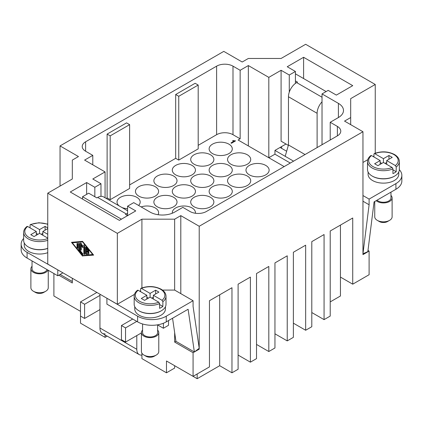 <?xml version="1.0" encoding="UTF-8"?>
<svg xmlns="http://www.w3.org/2000/svg" width="423" height="423" viewBox="0 0 423 423"><rect width="100%" height="100%" fill="white"/><g stroke="black" fill="none" stroke-linecap="round" stroke-linejoin="round"><path stroke-width="0.63" d="M337.38 135.868A11.58 6.683 0 0 0 340.769 131.141A11.58 6.683 0 0 0 337.38 126.419L337.38 135.868L206.382 211.5A11.58 6.683 0 0 1 198.197 213.456A11.58 6.683 0 0 1 190.006 211.5L182.847 207.365L174.657 212.092A17.369 10.025 180 0 1 150.096 212.092L133.721 202.638L127.582 206.181L127.582 215.635L125.531 214.456L126.355 213.98A11.58 6.683 -60 0 1 127.582 213.377M85.62 141.779A11.58 6.683 0 0 0 82.231 146.506A11.58 6.683 0 0 0 85.62 151.233L85.62 141.779L216.618 66.152L216.618 134.688L198.197 145.327M284.161 166.593L238.107 140.008L240.153 138.823L232.994 134.688L232.994 66.152A11.58 6.683 0 0 0 224.803 64.19A11.58 6.683 0 0 0 216.618 66.152M232.994 134.688A11.58 6.683 0 0 0 224.803 132.732A11.58 6.683 0 0 0 216.618 134.688M249.364 174.868A11.58 6.683 180 0 1 245.975 170.141A11.58 6.683 180 0 1 253.123 163.965A11.58 6.683 180 0 1 265.739 165.414A11.58 6.683 180 0 1 269.128 170.141A11.58 6.683 180 0 1 261.985 176.317A11.58 6.683 180 0 1 249.364 174.868M230.942 185.501A11.58 6.683 180 0 1 227.553 180.774A11.58 6.683 180 0 1 234.702 174.599A11.58 6.683 180 0 1 247.318 176.047A11.58 6.683 180 0 1 250.712 180.774A11.58 6.683 180 0 1 243.563 186.95A11.58 6.683 180 0 1 230.942 185.501M212.526 196.14A11.58 6.683 180 0 1 209.131 191.413A11.58 6.683 180 0 1 216.28 185.237A11.58 6.683 180 0 1 228.896 186.686A11.58 6.683 180 0 1 232.29 191.413A11.58 6.683 180 0 1 225.142 197.589A11.58 6.683 180 0 1 212.526 196.14M194.104 206.773A11.58 6.683 180 0 1 190.71 202.046A11.58 6.683 180 0 1 197.858 195.87A11.58 6.683 180 0 1 210.474 197.319A11.58 6.683 180 0 1 213.869 202.046A11.58 6.683 180 0 1 206.72 208.222A11.58 6.683 180 0 1 194.104 206.773M172.325 213.218A11.58 6.683 180 0 1 172.288 212.679A11.58 6.683 180 0 1 179.437 206.503A11.58 6.683 180 0 1 192.058 207.952A11.58 6.683 180 0 1 195.447 212.679A11.58 6.683 180 0 1 195.405 213.261M230.942 164.23A11.58 6.683 180 0 1 227.553 159.503A11.58 6.683 180 0 1 234.702 153.327A11.58 6.683 180 0 1 247.318 154.776A11.58 6.683 180 0 1 250.712 159.503A11.58 6.683 180 0 1 243.563 165.679A11.58 6.683 180 0 1 230.942 164.23M212.526 174.868A11.58 6.683 180 0 1 209.131 170.141A11.58 6.683 180 0 1 216.28 163.965A11.58 6.683 180 0 1 228.896 165.414A11.58 6.683 180 0 1 232.29 170.141A11.58 6.683 180 0 1 225.142 176.317A11.58 6.683 180 0 1 212.526 174.868M194.104 185.501A11.58 6.683 180 0 1 190.71 180.774A11.58 6.683 180 0 1 197.858 174.599A11.58 6.683 180 0 1 210.474 176.047A11.58 6.683 180 0 1 213.869 180.774A11.58 6.683 180 0 1 206.72 186.95A11.58 6.683 180 0 1 194.104 185.501M175.682 196.14A11.58 6.683 180 0 1 172.288 191.413A11.58 6.683 180 0 1 179.437 185.237A11.58 6.683 180 0 1 192.058 186.686A11.58 6.683 180 0 1 195.447 191.413A11.58 6.683 180 0 1 188.298 197.589A11.58 6.683 180 0 1 175.682 196.14M157.261 206.773A11.58 6.683 180 0 1 153.872 202.046A11.58 6.683 180 0 1 161.015 195.87A11.58 6.683 180 0 1 173.636 197.319A11.58 6.683 180 0 1 177.026 202.046A11.58 6.683 180 0 1 169.877 208.222A11.58 6.683 180 0 1 157.261 206.773M141.145 206.921A11.58 6.683 180 0 1 155.215 207.952A11.58 6.683 180 0 1 158.604 212.679A11.58 6.683 180 0 1 158.059 214.71M212.526 153.597A11.58 6.683 180 0 1 209.131 148.87A11.58 6.683 180 0 1 216.28 142.694A11.58 6.683 180 0 1 228.896 144.143A11.58 6.683 180 0 1 232.29 148.87A11.58 6.683 180 0 1 225.142 155.045A11.58 6.683 180 0 1 212.526 153.597M194.104 164.23A11.58 6.683 180 0 1 190.71 159.503A11.58 6.683 180 0 1 197.858 153.327A11.58 6.683 180 0 1 210.474 154.776A11.58 6.683 180 0 1 213.869 159.503A11.58 6.683 180 0 1 206.72 165.679A11.58 6.683 180 0 1 194.104 164.23M175.682 174.868A11.58 6.683 180 0 1 172.288 170.141A11.58 6.683 180 0 1 179.437 163.965A11.58 6.683 180 0 1 192.058 165.414A11.58 6.683 180 0 1 195.447 170.141A11.58 6.683 180 0 1 188.298 176.317A11.58 6.683 180 0 1 175.682 174.868M157.261 185.501A11.58 6.683 180 0 1 153.872 180.774A11.58 6.683 180 0 1 161.015 174.599A11.58 6.683 180 0 1 173.636 176.047A11.58 6.683 180 0 1 177.026 180.774A11.58 6.683 180 0 1 169.877 186.95A11.58 6.683 180 0 1 157.261 185.501M138.839 196.14A11.58 6.683 180 0 1 135.45 191.413A11.58 6.683 180 0 1 142.593 185.237A11.58 6.683 180 0 1 155.215 186.686A11.58 6.683 180 0 1 158.604 191.413A11.58 6.683 180 0 1 151.455 197.589A11.58 6.683 180 0 1 138.839 196.14M119.154 205.911A11.58 6.683 180 0 1 117.028 202.046A11.58 6.683 180 0 1 124.177 195.87A11.58 6.683 180 0 1 136.793 197.319A11.58 6.683 180 0 1 140.182 202.046A11.58 6.683 180 0 1 138.58 205.441M103.487 196.864L127.582 210.776L103.487 196.864A11.58 6.683 120 0 0 97.697 197.435L96.878 197.911L88.687 193.184L82.548 196.732L82.548 199.09M48.254 270.281L48.254 287.719A8.682 5.013 180 0 1 45.71 291.267L43.664 292.446A5.79 3.342 180 0 1 35.474 292.446L33.428 291.267A8.682 5.013 180 0 1 30.884 287.719L30.884 268.811A8.682 5.013 180 0 1 32.042 266.31M43.664 292.446L45.71 291.267A8.682 5.013 180 0 1 33.428 291.267M47.958 270.112A8.682 5.013 180 0 1 45.71 272.359A8.682 5.013 180 0 1 36.246 273.443A8.682 5.013 180 0 1 30.884 268.811M47.757 248.412A15.339 8.857 180 0 1 28.521 247.069M47.757 252.668A15.339 8.857 180 0 1 32.164 252.933A15.339 8.857 180 0 1 24.227 245.176L24.227 242.908M46.985 269.551A7.524 4.346 180 0 1 44.891 271.883A7.524 4.346 180 0 1 36.69 272.824A7.524 4.346 180 0 1 32.042 268.811L32.042 260.922M47.757 248.333A15.921 9.19 180 0 1 31.725 248.449A15.921 9.19 180 0 1 23.651 240.449L23.651 232.417A15.921 9.19 180 0 0 28.315 238.916A15.921 9.19 180 0 0 47.757 240.301M142.572 330.125A8.682 5.013 0 0 0 141.414 332.626L141.414 351.534A8.682 5.013 0 0 0 143.957 355.077A8.682 5.013 0 0 0 156.235 355.077L156.235 355.077A8.682 5.013 0 0 0 158.778 351.534L158.778 332.626A8.682 5.013 0 0 0 157.62 330.125M156.235 355.077L154.189 356.261A5.79 3.342 0 0 1 146.004 356.261L143.957 355.077M141.414 332.626A8.682 5.013 0 0 0 146.776 337.258A8.682 5.013 0 0 0 156.235 336.169A8.682 5.013 0 0 0 158.778 332.626M139.045 310.879A15.339 8.857 0 0 0 160.946 311A15.339 8.857 0 0 0 161.147 310.879M165.435 306.717L165.435 308.991A15.339 8.857 180 0 1 160.946 315.251A15.339 8.857 180 0 1 144.227 317.171A15.339 8.857 180 0 1 134.757 308.991L134.757 306.717M140.595 291.69L140.595 288.851L140.88 288.306L141.425 288.386L150.096 293.393L150.096 297.173L144.571 300.362L141.298 298.474L146.823 295.28L146.823 299.066M150.096 293.393L155.622 290.199L158.9 292.092L153.369 295.28L162.041 300.288L162.871 301.71L162.871 306.437A15.921 9.19 180 0 1 161.353 307.452A15.921 9.19 180 0 1 159.598 308.33L159.598 303.603L158.768 302.181L150.096 297.173M146.823 295.28L138.152 290.273L137.517 290.247C135.312 292.013 134.197 294.006 134.176 296.227L134.176 304.264A15.921 9.19 0 0 0 144.005 312.756A15.921 9.19 0 0 0 161.353 310.762A15.921 9.19 0 0 0 166.017 304.264L166.017 296.227A15.921 9.19 0 0 1 162.871 301.71M142.572 323.97L142.572 332.626A7.524 4.346 0 0 0 147.215 336.639A7.524 4.346 0 0 0 155.415 335.698A7.524 4.346 0 0 0 157.62 332.626L157.62 324.827M141.911 353.205L141.911 355.098A11.58 6.683 -60 0 1 139.188 354.585L102.35 333.319A11.58 6.683 120 0 0 105.068 333.826M139.188 354.585A11.58 6.683 -60 0 1 136.793 349.287L99.95 328.015A11.58 6.683 120 0 0 102.35 333.319L139.188 354.585M322.025 97.227L296.645 82.575A11.58 6.683 120 0 0 290.855 88.687A11.58 6.683 120 0 0 288.46 96.756L317.113 113.301A11.58 6.683 -60 0 1 319.513 105.232A11.58 6.683 -60 0 1 322.025 101.8M390.958 195.41A8.682 5.013 180 0 1 392.116 197.911L392.116 216.819A8.682 5.013 180 0 1 389.572 220.362L389.572 220.362A8.682 5.013 180 0 1 377.29 220.362A8.682 5.013 180 0 1 374.746 216.819L374.746 201.507M387.526 221.546L389.572 220.362L387.526 221.546A5.79 3.342 180 0 1 379.336 221.546L377.29 220.362M392.116 197.911A8.682 5.013 180 0 1 389.572 201.454A8.682 5.013 180 0 1 376.184 200.676M394.479 176.169A15.339 8.857 180 0 1 394.278 176.285A15.339 8.857 180 0 1 372.383 176.169M398.773 172.008L398.773 174.276A15.339 8.857 180 0 1 394.278 180.542A15.339 8.857 180 0 1 377.559 182.461A15.339 8.857 180 0 1 368.089 174.276L368.089 172.008M380.155 160.571L371.484 155.564L370.849 155.532C368.639 157.303 367.529 159.297 367.508 161.512L367.508 169.549A15.921 9.19 180 0 0 377.337 178.041A15.921 9.19 180 0 0 394.685 176.047A15.921 9.19 180 0 0 399.349 169.549L399.349 161.512A15.921 9.19 180 0 1 396.203 167L396.203 171.727A15.921 9.19 180 0 1 394.685 172.737A15.921 9.19 180 0 1 392.93 173.615L392.93 168.888L392.1 167.466L383.428 162.458L377.903 165.652L374.63 163.759L380.155 160.571L380.155 164.351M390.958 192.148L390.958 197.911A7.524 4.346 180 0 1 388.753 200.983A7.524 4.346 180 0 1 377.025 200.19M373.932 156.975L373.932 154.136L374.212 153.591L374.757 153.671L383.428 158.678L383.428 162.458M88.523 252.663L88.93 252.425A0.603 0.349 -120 0 0 88.946 252.436L86.8 251.193L86.392 251.431L86.392 253.15L88.312 252.98A0.603 0.349 60 0 1 88.735 254.08L86.176 254.308A0.603 0.349 60 0 1 85.536 253.509L85.536 247.381A0.603 0.349 60 0 1 86.176 247.323L88.735 250.506A0.603 0.349 60 0 1 88.312 251.114L86.392 248.724L86.392 250.448L88.523 251.68A0.603 0.349 60 0 1 88.523 252.663L86.392 251.431M86.392 248.724L86.8 248.491L88.719 250.876A0.603 0.349 -120 0 0 88.946 251.072M85.536 247.381L85.948 247.143A0.603 0.349 -120 0 0 85.948 247.143L85.948 253.277A0.603 0.349 -120 0 0 86.588 254.07L88.941 253.863M77.42 243.336A0.603 0.349 -120 0 0 77.42 243.357L77.42 247.217A0.603 0.349 -120 0 0 77.864 247.963A0.603 0.349 60 0 1 77.007 247.45L77.007 243.595A0.603 0.349 60 0 1 77.864 244.087L77.864 247.947M92.785 254.63L82.554 241.908L72.317 242.813L82.554 255.54L93.097 254.45M72.317 242.813L82.829 241.686M82.554 241.908L82.866 241.729M72.026 242.273L72.418 242.76M82.686 255.524L82.961 255.867L93.488 254.937M82.554 256.105L71.466 242.321L82.554 241.337L93.642 255.122L82.961 255.867M78.715 243.442A0.603 0.349 60 0 1 79.566 243.934L79.566 249.782L82.765 253.758A0.603 0.349 60 0 1 82.337 254.366L78.927 250.12A0.603 0.349 60 0 1 78.715 249.57L78.715 243.442L79.122 243.204A0.603 0.349 -120 0 0 79.122 243.204L79.122 249.337A0.603 0.349 -120 0 0 79.339 249.887L82.749 254.128A0.603 0.349 -120 0 0 82.977 254.323M81.274 245.102L81.274 249.914A0.603 0.349 60 0 1 80.423 249.422L80.423 243.288A0.603 0.349 60 0 1 81.168 243.399L82.554 246.038L83.934 244.996A0.603 0.349 60 0 1 84.685 245.752L84.685 254.154A0.603 0.349 60 0 1 83.833 253.663L83.833 246.577L82.554 247.54L81.274 245.102L81.681 244.864L82.934 247.254M83.833 246.577L84.24 246.345L84.24 253.425A0.603 0.349 -120 0 0 84.685 254.175M84.087 244.959L82.554 246.038M80.83 243.035A0.603 0.349 -120 0 0 80.83 243.056L80.83 249.184A0.603 0.349 -120 0 0 81.274 249.935M180.801 293.625L180.801 215.635L174.657 219.177L141.911 219.177L117.345 233.359L47.757 193.184L47.757 264.084L117.345 304.264L134.461 294.387M117.345 233.359L117.345 304.264M141.911 355.098L141.911 358.625L166.472 372.806L166.472 360.988L193.078 376.348L209.454 366.894L209.454 300.716L231.968 287.719L231.968 372.806L238.107 369.258L238.107 284.177L250.39 277.086L250.39 362.167L256.528 358.625L256.528 273.538L268.811 266.448L268.811 351.534L274.95 347.986L274.95 262.905L287.233 255.815L287.233 340.896L293.372 337.353L293.372 252.267L305.655 245.176L305.655 330.263L311.793 326.715L311.793 241.633L324.071 234.543L324.071 319.629L330.215 316.081L330.215 231L352.729 217.998L352.729 284.177L369.105 274.723L369.105 251.088L362.96 253.758L369.105 204.764L362.96 201.221M305.655 330.263L293.372 323.172L293.372 252.267M287.233 340.896L274.95 333.805L274.95 262.905M268.811 351.534L256.528 344.444L256.528 273.538M250.39 362.167L238.107 355.077L238.107 284.177M231.968 372.806L219.685 365.715L197.171 378.712L174.657 365.715L174.657 368.079L166.472 372.806M340.446 225.089L340.446 295.994L330.215 301.9M324.071 319.629L311.793 312.539L311.793 241.633M230.963 142.942L234.168 141.097L232.555 140.864L233.041 140.584L235.574 140.859L231.466 143.233L230.963 142.942L231.466 143.233M234.168 141.145L232.555 140.864M231.466 143.281L235.574 140.859M107.114 197.911L107.114 134.096L110.186 135.868L129.628 124.642L129.628 188.457L110.186 199.682L107.114 197.911L106.21 198.435M175.682 158.324L175.682 94.509L178.749 96.285L198.197 85.055L198.197 148.87L178.749 160.095L175.682 158.324L129.628 184.909M127.582 208.703A11.58 6.683 180 0 1 121.914 207.503M99.95 328.015L99.95 295.402L84.6 304.264L84.6 318.445L80.507 316.081L80.507 301.9L84.6 304.264M99.95 309.583L84.6 318.445M96.883 292.446L80.507 301.9M121.443 339.717L121.443 325.536L125.536 327.899L125.536 342.08L121.443 339.717M132.7 319.037L121.443 325.536M141.414 332.912L125.536 342.08M136.793 321.401L125.536 327.899M72.317 278.265L72.317 282.992L58.808 275.193M80.507 311.354L53.895 295.994L53.895 273.538M80.507 316.081L80.507 323.172L105.068 337.353L105.068 334.889M193.078 352.713L174.657 342.08L174.657 332.552L175.947 341.335L194.363 351.973L193.078 352.713L193.078 376.348M168.518 320.571L168.518 325.298L163.4 328.253L157.62 324.917M136.793 335.582L136.793 349.287M286.001 144.026L280.068 147.453L286.646 151.249M381.795 163.405L380.155 162.458M396.203 171.727L392.93 169.835M386.707 162.458L385.067 163.405M383.428 158.678L388.954 155.49L392.232 157.377L386.707 160.571L395.378 165.573L396.203 167M386.707 160.571L386.707 164.351M388.954 155.49L388.954 159.27M362.96 195.548L369.105 199.09L395.917 183.614A20.262 11.696 0 0 0 401.85 175.339L401.85 181.012A20.262 11.696 180 0 1 395.917 189.282L374.075 201.893L367.814 251.833L362.96 254.63L362.96 131.733L344.539 121.1L350.683 117.552L350.683 98.649L375.243 84.468L375.243 153.184M350.683 124.642L350.683 117.552M375.243 84.468L305.655 44.288L281.089 58.469L248.343 58.469L242.199 62.012L223.783 51.379L60.04 145.914L78.461 156.552L72.317 160.095L72.317 179.003L72.317 160.095M293.573 161.158L285.187 156.314L288.46 144.967L288.46 96.756M288.46 144.967L305.036 154.543M317.113 113.301L317.113 147.569M296.645 82.575L297.469 82.099L295.418 80.915M295.418 73.829L326.122 91.553M280.068 147.453L274.95 150.408L274.95 154.189L290.3 163.051M285.187 156.314L274.95 150.408M367.989 250.442L369.105 251.088M369.105 199.09L369.105 204.764M401.85 175.339A20.262 11.696 0 0 0 399.349 169.708M362.96 162.458L367.793 159.672M373.197 156.552L373.932 156.129M288.343 145.375L281.089 141.187L281.089 70.287L289.279 75.014L289.279 92.161M99.95 295.402L99.95 294.218M163.4 323.246L163.4 328.253M107.204 336.121L105.068 337.353M146.823 297.173L148.457 298.12M151.735 298.12L153.369 297.173M155.622 290.199L155.622 293.98M153.369 295.28L153.369 299.066M159.598 304.549L162.871 306.437M47.757 238.086L39.572 233.359L34.046 236.552L30.768 234.659L36.293 231.471L27.622 226.464L26.987 226.437C24.783 228.209 23.667 230.202 23.651 232.417M42.845 233.364L41.205 234.305M37.933 234.305L36.293 233.364M30.07 227.875L30.07 225.041L30.35 224.491L30.9 224.571L39.572 229.578L39.572 233.359M47.757 228.637L42.845 231.471L42.845 235.251M39.572 229.578L45.097 226.39L47.757 227.923M45.097 226.39L45.097 230.17M36.293 231.471L36.293 235.251M42.845 231.471L47.757 234.305M106.908 298.474L106.908 304.148L137.612 321.871A20.262 11.696 0 0 0 166.265 321.871L188.108 309.261L194.363 351.973L199.217 348.293L193.078 306.389L193.078 300.716L166.265 316.198A20.262 11.696 180 0 1 137.612 316.198L107.114 298.352M174.657 332.552L172.558 318.239M175.947 341.335L174.657 342.08M362.96 131.733L199.217 226.268L199.217 349.171L198.567 348.79M174.657 219.177L174.657 290.083L193.078 300.716M60.098 274.453L72.317 281.507M60.04 186.094L60.04 145.914M57.993 269.996L27.083 252.388A20.262 11.696 180 0 1 21.15 244.113L21.15 249.787A20.262 11.696 0 0 0 27.083 258.056L57.787 275.785L62.905 272.83M82.548 196.732L121.438 219.183M21.15 244.113A20.262 11.696 180 0 1 23.651 238.487M57.787 270.112L57.787 275.785M174.657 290.083L162.464 290.083M139.865 291.262L140.595 290.839M340.446 277.086L352.729 284.177M199.217 349.171L194.363 351.973M197.171 378.712L197.171 373.985M219.685 294.81L219.685 365.715M129.628 124.642L126.556 122.871L107.114 134.096M110.186 135.868L110.186 199.682M198.197 85.055L195.125 83.283L175.682 94.509M178.749 96.285L178.749 160.095M274.95 154.189L268.811 157.731L268.811 77.377L281.089 70.287M289.279 75.014L295.418 71.466L295.418 83.389M322.025 144.735L322.025 93.922L338.4 103.371A17.369 10.025 180 0 1 343.487 110.461A17.369 10.025 180 0 1 338.4 117.552L330.215 122.279L337.38 126.419M100.975 196.335L100.975 183.73L92.785 179.003L105.068 171.912L84.6 160.095L92.785 155.368L85.62 151.233M92.785 155.368L92.785 164.822M105.068 171.912L105.068 197.774M127.582 206.181L135.767 210.908L119.397 220.362L70.271 192L86.646 182.546L86.646 194.363M330.215 122.279L330.215 140.008M232.994 66.152L240.153 70.287L248.343 65.56L268.811 77.377M248.343 65.56L248.343 145.914M240.153 70.287L240.153 138.823M295.418 71.466L287.233 66.739L303.603 57.285L352.729 85.647L336.354 95.101L328.169 90.374L322.025 93.922M86.646 182.546L94.831 187.273L100.975 183.73M94.831 187.273L94.831 196.732M47.757 193.184L72.317 179.003M180.801 215.635L199.217 226.268M141.911 219.177L141.911 287.899M303.603 57.285L303.603 78.551M47.757 238.561A14.763 8.523 180 0 1 29.129 237.499A14.763 8.523 180 0 1 27.622 226.464M162.041 300.288A14.763 8.523 0 0 0 160.534 289.258A14.763 8.523 0 0 0 141.425 288.386M134.176 296.227A15.921 9.19 0 0 0 138.839 302.725A15.921 9.19 0 0 0 159.598 303.603M138.152 290.273A14.763 8.523 0 0 0 139.659 301.308A14.763 8.523 0 0 0 158.768 302.181M392.1 167.466A14.763 8.523 180 0 1 372.991 166.593A14.763 8.523 180 0 1 371.484 155.564M392.93 168.888A15.921 9.19 180 0 1 372.171 168.016A15.921 9.19 180 0 1 367.508 161.512M374.757 153.671A14.763 8.523 180 0 1 393.871 154.543A14.763 8.523 180 0 1 395.378 165.573M88.312 251.114L88.719 250.876M85.536 253.509L85.948 253.277M86.176 254.308L86.588 254.07M77.007 243.595L77.42 243.357M77.007 247.45L77.42 247.217M78.715 249.57L79.122 249.337M78.927 250.12L79.339 249.887M82.337 254.366L82.749 254.128M83.833 253.663L84.24 253.425M80.423 243.288L80.83 243.056M80.423 249.422L80.83 249.184M395.917 183.614L395.917 189.282M30.9 224.571A14.763 8.523 180 0 1 47.757 224.38M97.697 197.435L126.355 213.98M27.083 252.388L27.083 258.056M137.612 316.198L137.612 321.871M166.265 316.198L166.265 321.871M338.4 103.371L338.4 117.552M140.88 288.306C147.987 285.721 154.733 286.017 161.115 289.2C164.33 291.13 165.964 293.472 166.017 296.227M399.349 161.512C399.307 158.768 397.673 156.425 394.448 154.485C388.065 151.297 381.324 151 374.212 153.591M281.586 148.33L281.586 146.575M47.757 224.09L38.953 222.741L30.35 224.491"/></g></svg>
